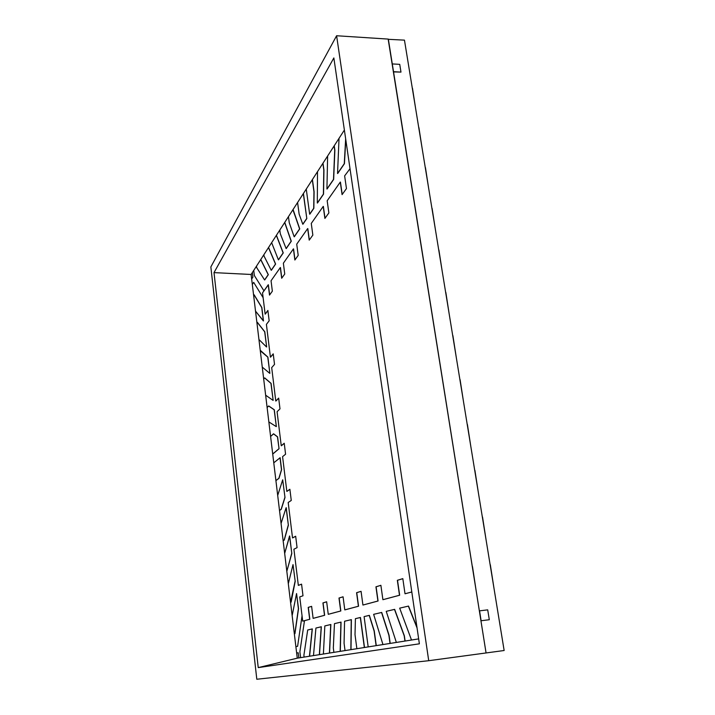 <?xml version="1.0" encoding="UTF-8"?>
<svg xmlns="http://www.w3.org/2000/svg" width="715" height="715" viewBox="0 0 715 715"><rect width="100%" height="100%" fill="white"/><g stroke="black" fill="none" stroke-linecap="round" stroke-linejoin="round"><path stroke-width="1.07" d="M404.458 40.138L388.191 39.316L404.458 40.138L504.147 650.507L486.263 652.929L504.147 650.507L404.458 40.138M486.066 652.947L388.325 39.093L486.066 652.947M263.96 290.871L254.361 275.534L253.745 270.404L254.361 275.534L263.96 290.871M252.341 272.576L252.887 277.134L251.662 279.011L252.887 277.134L252.341 272.576M252.315 284.445L253.691 282.38L263.129 297.699L253.691 282.38L252.315 284.445M265.265 314.117L267.902 310.587L265.265 314.117M270.538 357.16L273.246 353.988L270.538 357.16M275.901 401.035L278.689 398.228L275.901 401.035M281.379 445.767L284.239 443.336L281.379 445.767M286.956 491.375L289.897 489.346L286.956 491.375M292.649 537.903L295.679 536.286L292.649 537.903M298.459 585.362L301.569 584.182L298.459 585.362M302.052 615.794L297.601 646.315L295.885 646.646L297.601 646.315L302.052 615.794M296.654 653.018L298.191 652.75L298.816 657.925L298.191 652.75L296.654 653.018M300.595 657.648L299.889 651.794L304.483 620.683L309.81 619.262L308.335 607.375L311.624 606.374L308.335 607.375L309.81 619.262L304.483 620.683L299.889 651.794L300.595 657.648M313.259 618.341L324.646 615.293L323.064 602.897L326.657 601.807L323.064 602.897L324.646 615.293L313.259 618.341M328.399 614.292L340.832 610.968L339.142 598.017L343.075 596.819L339.142 598.017L340.832 610.968L328.399 614.292M344.934 609.868L358.564 606.222L356.74 592.672L361.075 591.359L356.74 592.672L358.564 606.222L344.934 609.868M363.077 605.015L378.074 601.002L376.108 586.792L380.889 585.335L376.108 586.792L378.074 601.002L363.077 605.015M383.061 599.671L399.658 595.229L397.513 580.285L402.831 578.676L397.513 580.285L399.658 595.229L383.061 599.671M405.173 593.754L411.813 591.984L405.173 593.754M480.936 620.772L479.55 610.851L480.936 620.772L489.301 619.726L481.124 620.736L479.559 610.851L487.71 609.859L489.301 619.726L487.71 609.859L479.55 610.851L480.936 620.772M393.384 71.902L392.285 63.93L393.384 71.902L400.981 72.099L393.527 71.688L392.285 63.93L399.73 64.35L400.981 72.099L399.73 64.35L392.285 63.93L393.384 71.902M342.208 194.453L340.438 182.084L342.208 194.453M325.012 218.263L323.368 206.403L325.012 218.263M309.336 239.972L307.808 228.577L309.336 239.972M294.982 259.849L293.552 248.883L294.982 259.849M281.79 278.108L280.45 267.544L281.79 278.108M269.635 294.946L268.366 284.758L269.635 294.946M302.928 224.224L306.815 218.558L303.437 193.452L306.815 218.558L303.321 193.631L306.815 218.558L302.928 224.224L306.815 218.558L303.437 193.452L306.815 218.558L302.928 224.224M309.801 214.196L313.849 208.297L314.1 191.781L313.849 208.297L309.801 214.196L313.849 208.297L314.1 191.781L312.419 179.537L314.1 191.781L313.849 208.297L309.658 214.196L313.706 208.297L314.1 191.781L312.303 179.715L313.957 191.781L313.706 208.297L309.801 214.196M294.312 236.79L299.737 228.88L293.23 210.693L299.737 228.88L294.312 236.79L299.737 228.88L293.07 209.504L299.737 228.88L294.178 236.79L299.594 228.88L292.953 209.683L299.594 228.88L294.312 236.79M317.46 203.033L323.546 194.149L323.949 170.009L323.546 194.149L317.46 203.033L323.546 194.149L323.949 170.009L322.992 163.163L323.949 170.009L323.546 194.149L317.308 203.033L323.394 194.149L323.949 170.009L322.876 163.351L323.806 170L323.394 194.149L317.46 203.033M264.711 279.958L268.34 274.667L260.778 259.5L268.34 274.667L264.711 279.958L268.34 274.667L260.778 259.5L268.34 274.667L264.586 279.958L268.214 274.667L260.707 259.617L268.214 274.667L264.711 279.958M271.351 270.279L275.615 264.058L268.563 247.453L275.615 264.058L271.351 270.279L275.615 264.058L268.563 247.453L275.615 264.058L271.226 270.279L275.49 264.058L268.483 247.569L275.49 264.058L271.351 270.279M278.519 259.822L283.256 252.922L276.428 235.28L283.256 252.922L278.519 259.822L283.256 252.922L276.428 235.28L283.256 252.922L278.394 259.822L283.122 252.922L276.348 235.405L283.122 252.922L278.519 259.822M345.774 139.586L344.433 163.69L345.774 139.586L344.433 163.69L337.695 173.513L344.433 163.69L345.774 139.586M337.695 173.513L344.433 163.69L337.543 173.513L344.272 163.681L345.658 138.799L344.272 163.681L337.695 173.513M334.87 150.177L333.655 179.402L334.87 150.177L334.236 145.753L334.87 150.177L333.655 179.402L327.077 189.001L333.655 179.402L334.87 150.177L334.236 145.753L334.87 150.177M327.077 189.001L333.655 179.402L326.925 189.001L333.503 179.402L334.718 150.177L334.111 145.949L334.718 150.177L333.503 179.402L327.077 189.001M286.25 248.561L291.282 241.205L284.758 222.383L291.282 241.205L286.25 248.561L291.282 241.205L284.758 222.383L291.282 241.205L286.116 248.561L291.148 241.205L284.668 222.517L291.148 241.205L286.25 248.561M418.91 127.61L422.029 147.719L418.91 127.61M425.461 167.659L428.625 188.134L425.461 167.659M432.119 208.458L435.355 229.309L432.119 208.458M438.912 250.036L442.201 271.262L438.912 250.036M445.838 292.408L449.19 314.037L445.838 292.408M452.89 335.603L456.313 357.625L452.89 335.603M460.085 379.638L463.57 402.08L460.085 379.638M467.422 424.54L470.971 447.411L467.422 424.54M474.903 470.327L478.523 493.645L474.903 470.327M482.536 517.043L486.227 540.817L482.536 517.043M490.32 564.707L494.092 588.946L490.32 564.707M412.492 88.294L415.549 108.054L412.492 88.294M269.519 295.098L268.366 284.758L262.539 292.882L265.14 314.126L267.884 310.444L269.162 320.794L266.4 324.378L270.413 357.169L273.228 353.854L274.524 364.4L271.691 367.617L275.776 401.044L278.671 398.112L279.994 408.864L277.08 411.697L281.254 445.776L284.23 443.246L285.58 454.213L282.577 456.644L286.831 491.384L289.888 489.275L291.264 500.455L288.19 502.466L292.524 537.912L295.67 536.232L297.074 547.645L293.91 549.218L298.334 585.371L301.569 584.146L302.999 595.783L299.746 596.909L302.704 621.138L309.81 619.262L302.838 621.129L309.81 619.262L308.201 607.393L309.81 619.262L308.201 607.393L311.624 606.347L308.335 607.375L311.624 606.374L313.116 618.359L324.646 615.293L322.93 602.915L324.646 615.293L322.93 602.915L326.657 601.78L328.257 614.31L340.832 610.968L338.99 598.035L340.832 610.968L338.99 598.035L343.066 596.793L339.142 598.017L343.075 596.819L344.791 609.886L358.564 606.222L356.588 592.69L358.564 606.222L356.588 592.69L361.066 591.332L356.74 592.672L361.075 591.359L362.925 605.033L378.074 601.002L375.947 586.809L378.074 601.002L375.947 586.809L380.889 585.308L376.108 586.792L380.889 585.335L382.9 599.688L399.658 595.229L397.343 580.303L399.658 595.229L397.343 580.303L402.822 578.641L397.513 580.285L402.831 578.676L405.012 593.772L411.804 591.957L405.012 593.772L402.822 578.641L397.343 580.303L399.488 595.255L382.9 599.688L380.889 585.308L375.947 586.809L377.922 601.02L362.925 605.033L361.066 591.332L356.588 592.69L358.412 606.24L344.791 609.886L343.066 596.793L338.99 598.035L340.689 610.985L328.257 614.31L326.657 601.78L322.93 602.915L324.503 615.311L313.116 618.359L311.624 606.347L308.201 607.393L309.675 619.279L302.704 621.138L299.746 596.909L302.999 595.783L301.569 584.146L298.334 585.371L293.91 549.218L297.074 547.645L295.67 536.232L292.524 537.912L288.19 502.466L291.264 500.455L289.888 489.275L286.831 491.384L282.577 456.644L285.58 454.213L284.23 443.246L281.254 445.776L277.08 411.697L279.994 408.864L278.671 398.112L275.776 401.044L271.691 367.617L274.524 364.4L273.228 353.854L270.413 357.169L266.4 324.378L269.162 320.794L267.884 310.444L265.14 314.126L262.539 292.882L268.241 284.758L269.519 295.098L272.352 291.175L269.519 295.098M326.657 601.807L323.064 602.897L326.657 601.807M350.019 168.677L344.63 175.89L346.462 188.563L342.083 194.632L340.286 182.084L327.175 200.772L328.873 212.918L324.887 218.433L323.225 206.403L311.266 223.438L312.848 235.101L309.22 240.133L307.665 228.577L296.725 244.164L298.2 255.389L294.866 260.01L293.418 248.883L283.363 263.209L284.749 274.015L281.683 278.26L280.316 267.544L271.056 280.754L272.352 291.175L271.056 280.754L280.316 267.544L281.683 278.26L284.749 274.015L283.363 263.209L293.418 248.883L294.866 260.01L298.2 255.389L296.725 244.164L307.665 228.577L309.22 240.133L312.848 235.101L311.266 223.438L323.225 206.403L324.887 218.433L328.873 212.918L327.175 200.772L340.286 182.084L342.083 194.632L346.462 188.563L344.63 175.89L350.019 168.677M399.006 107.143L395.869 87.471L399.006 107.143M405.369 147.031L402.179 126.993L405.369 147.031M411.849 187.67L408.596 167.256L411.849 187.67M418.454 229.077L415.138 208.28L418.454 229.077M425.193 271.28L421.805 250.08L425.193 271.28M432.057 314.305L428.607 292.694L432.057 314.305M439.046 358.161L435.533 336.13L439.046 358.161M446.187 402.894L442.594 380.425L446.187 402.894M453.462 448.511L449.806 425.586L453.462 448.511M460.88 495.039L457.153 471.659L460.88 495.039M468.45 542.524L464.652 518.661L468.45 542.524M476.181 590.974L472.49 566.602L476.19 590.992M408.515 606.079L399.676 608.161L411.509 640.023L399.676 608.161L408.515 606.079L416.961 627.278L408.515 606.079M417.068 627.985L408.345 606.097L417.068 627.985M394.653 609.368L386.243 611.343L396.351 642.428L386.243 611.343L394.492 609.386L404.359 635.796L405.11 641.033L404.359 635.796L394.653 609.368M404.949 641.06L404.198 635.823L394.492 609.386L404.198 635.823L404.949 641.06M381.721 612.442L373.632 614.337L382.954 644.555L373.632 614.337L381.721 612.442L389.058 635.233L390.193 643.411L389.058 635.233L381.721 612.442M390.033 643.437L388.889 635.26L381.56 612.46L388.889 635.26L390.033 643.437M364.096 616.607L368.189 646.905L364.096 616.607L369.226 615.392L374.258 630.934L376.269 645.618L374.258 630.934L369.378 615.374L364.096 616.607M376.108 645.645L374.097 630.952L369.226 615.392L374.097 630.952L376.108 645.645M360.467 617.483L355.409 618.672L355.015 634.697L356.874 648.702L355.015 634.697L355.409 618.672L360.315 617.501L364.498 647.495L360.467 617.483M364.346 647.513L360.315 617.501L364.346 647.513M351.378 619.637L344.567 621.237L344.076 643.268L345.032 650.587L344.076 643.268L344.567 621.237L351.378 619.637L351.011 649.631L351.378 619.637M350.859 649.658L351.235 619.655L350.859 649.658M341.055 622.095L334.459 623.641L333.324 647.96L333.887 652.357L333.324 647.96L334.459 623.641L341.055 622.095L340.295 651.338L341.055 622.095M340.152 651.356L340.912 622.113L340.152 651.356M330.866 624.508L324.825 625.929L323.394 654.019L324.825 625.929L330.723 624.526L329.561 653.045L330.866 624.508M329.418 653.063L330.723 624.526L329.418 653.063M321.348 626.769L315.923 628.038L313.483 655.601L315.923 628.038L321.214 626.787L319.489 654.645L321.348 626.769M319.355 654.663L321.214 626.787L319.355 654.663M309.443 656.236L312.321 628.914L309.577 656.218L312.321 628.914L307.7 629.995L303.893 655.289L304.116 657.085L303.893 655.289L307.7 629.995L312.187 628.923L309.443 656.236M298.53 608.653L296.555 593.548L298.53 608.653L294.946 633.66L294.339 633.803L294.946 633.66L298.53 608.653L296.555 593.548L292.158 615.651L296.555 593.548L298.396 608.671L294.812 633.678L294.339 633.785L294.946 633.66L298.53 608.653M295.197 581.349L293.025 564.6L295.197 581.349L291.112 602.182L290.558 602.37L291.112 602.182L295.197 581.349L293.025 564.6L288.315 583.69L293.025 564.6L295.197 581.349M290.558 602.343L295.072 581.358L290.558 602.343M291.809 553.49L289.548 535.991L291.809 553.49L286.822 571.339L291.809 553.49L289.673 535.982L284.668 553.437L289.548 535.991L291.809 553.49M286.822 571.303L291.675 553.508L286.822 571.303M288.368 525.239L286.232 507.713L288.368 525.239L284.275 540.093L283.14 540.71L284.275 540.093L288.368 525.239L286.107 507.73L281.067 523.443L286.107 507.73L288.368 525.239M283.131 540.656L284.15 540.111L288.234 525.257L284.15 540.111L283.131 540.656M284.99 497.497L282.702 479.801L284.99 497.497L281.236 509.357L279.502 510.474L281.236 509.357L284.99 497.497L282.702 479.801L277.697 495.432L282.702 479.801L284.99 497.497M279.494 510.412L281.111 509.366L284.856 497.506L281.111 509.366L279.494 510.412M280.146 457.716L273.774 462.811L280.146 457.716L281.603 469.692L278.993 478.317L275.91 480.623L278.993 478.317L281.603 469.692L280.146 457.716M275.901 480.543L278.868 478.326L281.478 469.701L280.012 457.725L281.478 469.701L278.868 478.326L275.901 480.543M279.047 448.734L277.474 436.874L279.047 448.734L272.719 454.079L279.047 448.734L277.599 436.865L273.479 433.835L277.599 436.865L273.613 433.826L270.601 436.463L273.479 433.835L277.474 436.874L279.047 448.734M272.71 453.989L278.921 448.743L272.71 453.989M276.348 426.578L274.301 409.775L276.348 426.578L274.301 409.775L268.634 405.986L274.301 409.775L268.76 405.977L267.124 407.523L268.634 405.986L274.176 409.784L276.348 426.578M268.858 421.948L276.222 426.587L268.858 421.948M273.157 400.346L271.083 383.374L273.157 400.346L271.083 383.374L264.604 377.922L271.083 383.374L264.729 377.913L263.683 378.959L264.604 377.922L270.958 383.374L273.157 400.346M265.631 395.189L273.032 400.355L265.631 395.189M269.859 373.319L267.893 357.116L269.859 373.319L267.893 357.116L260.492 350.493L267.893 357.116L260.287 350.743L267.768 357.116L269.859 373.319M262.253 367.099L269.734 373.328L262.253 367.099M266.65 346.972L264.809 331.814L266.65 346.972L264.809 331.814L257.293 322.385L264.809 331.814L257.418 322.385L256.935 322.867L257.293 322.385L264.684 331.814L266.65 346.972M258.937 339.527L266.525 346.972L258.937 339.527M255.523 311.132L263.478 320.928L261.851 307.566L263.478 320.928L261.851 307.566L254.013 294.777L261.851 307.566L254.138 294.777L253.628 295.34L254.013 294.777L261.735 307.566L263.361 320.928L255.523 311.132M256.515 266.105L256.703 267.625L264.586 279.958L256.703 267.625L256.515 266.105M263.889 254.692L264.058 256.113L271.226 270.279L264.058 256.113L263.889 254.692M271.646 242.68L278.394 259.822L271.646 242.68M279.824 230.016L280.289 233.689L286.116 248.561L280.289 233.689L279.824 230.016M293.07 209.504L293.23 210.693L293.07 209.504M288.458 216.645L289.253 222.722L294.178 236.79L289.253 222.722L288.458 216.645M297.583 202.506L299.129 214.116L302.785 224.224L306.672 218.558L302.785 224.224L299.129 214.116L297.583 202.506M312.419 179.537L314.1 191.781L312.419 179.537M306.261 189.073L309.658 214.196L306.261 189.073M322.992 163.163L323.949 170.009L322.992 163.163M317.505 171.663L317.308 203.033L317.505 171.663M327.622 155.995L326.925 189.001L327.622 155.995M339.035 138.326L337.543 173.513L339.035 138.326M392.151 64.144L393.527 71.688L392.151 64.144M263.129 297.699L253.691 282.38L263.129 297.699M251.662 279.011L252.887 277.134L251.662 279.011M253.745 270.404L254.361 275.534L253.745 270.404M479.363 610.887L481.132 620.736L479.363 610.887M295.885 646.646L297.601 646.315L295.885 646.646M302.838 621.129L304.483 620.683L299.889 651.794L304.483 620.683L302.838 621.129M298.816 657.925L298.191 652.75L298.816 657.925M486.066 652.956L428.723 660.705L336.604 35.75L388.156 39.084L486.066 652.956L388.156 39.084L336.604 35.75L210.853 266.927L256.801 679.25L428.723 660.705L486.066 652.956M428.723 660.705L336.604 35.75L210.853 266.927L256.801 679.25L428.723 660.705M333.851 57.933L419.374 643.822L258.24 667.613L214.008 272.621L333.851 57.933L214.008 272.621L251.117 274.471L344.38 130.05L251.117 274.471L214.008 272.621L258.24 667.613L297.27 658.175L251.117 274.471L297.27 658.175L258.24 667.613L419.374 643.822L333.851 57.933M418.659 638.888L297.27 658.175L418.659 638.888"/></g></svg>
